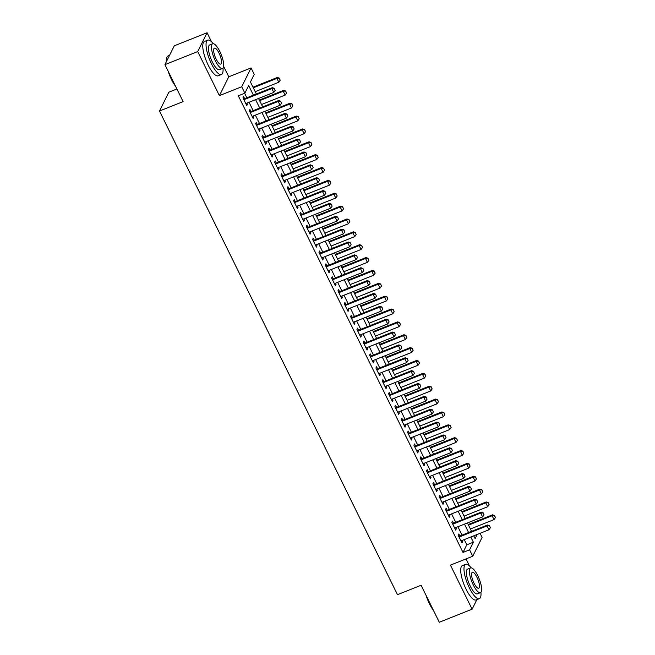 <?xml version="1.0" encoding="UTF-8"?>
<svg xmlns="http://www.w3.org/2000/svg" width="655" height="655" viewBox="0 0 655 655"><rect width="100%" height="100%" fill="white"/><g stroke="black" fill="none" stroke-linecap="round" stroke-linejoin="round"><path stroke-width="0.98" d="M480.066 533.309L482.088 537.428L472.73 556.251L469.569 549.823L473.36 542.193L470.806 536.994M469.414 565.871L466 558.936M176.899 88.99L168.851 92.191L159.493 111.022L397.479 594.675L421.1 585.267L439.3 622.25L472.099 609.191L476.848 599.644M159.493 111.022L183.113 101.615L164.921 64.64L174.279 45.809L207.078 32.75L197.72 51.581L219.4 95.63L241.711 86.755L251.07 67.923L254.23 74.359L250.439 81.99L256.351 94.009M219.4 95.63L228.759 76.807L223.642 66.409M211.491 41.707L207.078 32.75M228.759 76.807L251.07 67.923M164.921 64.64L197.72 51.581M459.835 536.019L458.827 533.964L458.197 535.241L461.988 542.954L462.626 541.685L462.037 540.49M453.506 523.157L452.499 521.102L451.868 522.379L455.659 530.091L456.298 528.822L455.708 527.627M447.177 510.286L446.17 508.239L445.531 509.516L449.33 517.229L449.969 515.96L449.379 514.764M440.848 497.423L439.841 495.376L439.202 496.654L443.001 504.366L443.632 503.097L443.05 501.902M434.519 484.561L433.512 482.514L432.873 483.783L436.672 491.504L437.303 490.235L436.721 489.039M428.19 471.698L427.183 469.651L426.544 470.92L430.343 478.641L430.974 477.372L430.384 476.177M421.861 458.836L420.846 456.789L420.215 458.058L424.014 465.779L424.645 464.51L424.055 463.314M415.532 445.973L414.517 443.926L413.886 445.195L417.685 452.916L418.316 451.647L417.726 450.452M409.195 433.111L408.188 431.064L407.557 432.333L411.356 440.054L411.987 438.776L411.397 437.581M402.866 420.248L401.859 418.201L401.228 419.47L405.027 427.191L405.658 425.914L405.068 424.718M396.537 407.385L395.53 405.339L394.899 406.608L398.698 414.328L399.329 413.051L398.739 411.856M390.208 394.523L389.201 392.476L388.571 393.745L392.37 401.466L393 400.189L392.41 398.993M383.879 381.66L382.872 379.613L382.242 380.882L386.041 388.603L386.671 387.326L386.082 386.131M377.55 368.798L376.543 366.751L375.913 368.02L379.712 375.741L380.342 374.464L379.753 373.268M371.221 355.935L370.214 353.888L369.584 355.157L373.383 362.878L374.013 361.601L373.424 360.406M364.892 343.073L363.885 341.018L363.255 342.295L367.054 350.007L367.684 348.738L367.095 347.543M358.563 330.21L357.556 328.155L356.926 329.432L360.725 337.145L361.355 335.876L360.766 334.68M352.234 317.348L351.227 315.292L350.597 316.57L354.388 324.282L355.026 323.013L354.437 321.818M345.906 304.485L344.898 302.43L344.268 303.707L348.059 311.42L348.697 310.151L348.108 308.955M339.577 291.614L338.569 289.567L337.931 290.845L341.73 298.557L342.368 297.288L341.779 296.093M333.248 278.752L332.241 276.705L331.602 277.982L335.401 285.695L336.04 284.426L335.45 283.23M326.919 265.889L325.912 263.842L325.273 265.111L329.072 272.832L329.702 271.563L329.121 270.368M320.59 253.026L319.583 250.98L318.944 252.249L322.743 259.969L323.373 258.7L322.792 257.505M314.261 240.164L313.246 238.117L312.615 239.386L316.414 247.107L317.045 245.838L316.455 244.643M307.932 227.301L306.917 225.255L306.286 226.524L310.085 234.244L310.716 232.975L310.126 231.78M301.603 214.439L300.588 212.392L299.957 213.661L303.756 221.382L304.387 220.105L303.797 218.909M295.266 201.576L294.259 199.529L293.628 200.798L297.427 208.519L298.058 207.242L297.468 206.047M288.937 188.714L287.93 186.667L287.299 187.936L291.098 195.657L291.729 194.379L291.139 193.184M282.608 175.851L281.601 173.804L280.97 175.073L284.769 182.794L285.4 181.517L284.81 180.322M276.279 162.989L275.272 160.942L274.642 162.211L278.44 169.932L279.071 168.654L278.481 167.459M269.95 150.126L268.943 148.079L268.313 149.348L272.112 157.069L272.742 155.792L272.152 154.596M263.621 137.263L262.614 135.208L261.984 136.486L265.783 144.206L266.413 142.929L265.824 141.734M257.292 124.401L256.285 122.346L255.655 123.623L259.454 131.336L260.084 130.067L259.495 128.871M250.963 111.538L249.956 109.483L249.326 110.76L253.125 118.473L253.755 117.204L253.166 116.009M253.403 95.18L248.663 85.551L244.872 93.182L238.314 95.794L463.003 552.435L466.802 544.804L464.248 539.614M462.045 535.135L457.919 526.743M455.716 522.272L451.59 513.88M449.387 509.41L445.253 501.018M443.058 496.547L438.924 488.155M436.729 483.685L432.595 475.293M430.4 470.822L426.266 462.43M424.063 457.96L419.937 449.567M417.734 445.097L413.608 436.705M411.406 432.234L407.279 423.842M405.077 419.372L400.95 410.98M398.748 406.509L394.621 398.117M392.419 393.639L388.292 385.255M386.09 380.776L381.963 372.392M379.761 367.913L375.634 359.529M373.432 355.051L369.305 346.667M367.103 342.188L362.976 333.804M360.774 329.326L356.648 320.934M354.445 316.463L350.319 308.071M348.116 303.601L343.99 295.209M341.787 290.738L337.661 282.346M335.458 277.876L331.324 269.483M329.129 265.013L324.995 256.621M322.8 252.15L318.666 243.758M316.463 239.288L312.337 230.896M310.134 226.425L306.008 218.033M303.805 213.563L299.679 205.171M297.476 200.7L293.35 192.308M291.148 187.838L287.021 179.445M284.819 174.967L280.692 166.583M278.49 162.104L274.363 153.72M272.161 149.242L268.034 140.858M265.832 136.379L261.705 127.995M259.503 123.517L255.376 115.133M253.174 110.654L249.047 102.262M246.845 97.791L244.626 93.28M244.634 98.676L243.627 96.621L242.997 97.898L246.788 105.611L247.426 104.341L246.837 103.146M472.73 556.251L450.427 565.134L472.099 609.191M463.003 552.435L469.569 549.823M244.872 93.182L241.711 86.755M473.753 535.823L475.129 538.631L477.208 534.447M258.553 98.479L262.68 106.871M264.882 111.342L269.008 119.734M271.211 124.204L275.337 132.597M277.54 137.067L281.666 145.459M283.869 149.929L287.995 158.322M290.198 162.8L294.324 171.184M296.527 175.663L300.653 184.047M302.856 188.525L306.982 196.909M309.185 201.388L313.319 209.772M315.514 214.25L319.648 222.635M321.842 227.113L325.977 235.505M328.171 239.976L332.306 248.368M334.508 252.838L338.635 261.23M340.837 265.701L344.964 274.093M347.166 278.563L351.293 286.956M353.495 291.426L357.622 299.818M359.824 304.288L363.951 312.681M366.153 317.151L370.28 325.543M372.482 330.014L376.609 338.406M378.811 342.876L382.938 351.268M385.14 355.739L389.267 364.131M391.469 368.601L395.595 376.993M397.798 381.472L401.924 389.856M404.127 394.335L408.253 402.719M410.456 407.197L414.582 415.581M416.785 420.06L420.919 428.444M423.114 432.922L427.248 441.306M429.443 445.785L433.577 454.177M435.772 458.647L439.906 467.04M442.109 471.51L446.235 479.902M448.438 484.373L452.564 492.765M454.767 497.235L458.893 505.627M461.095 510.098L465.222 518.49M467.424 522.96L471.551 531.352M468.603 532.523L464.477 524.131M462.274 519.661L458.148 511.268M455.945 506.798L451.819 498.406M449.617 493.935L445.49 485.543M443.288 481.073L439.161 472.681M436.959 468.21L432.832 459.818M430.63 455.348L426.503 446.956M424.301 442.485L420.174 434.093M417.972 429.623L413.837 421.231M411.643 416.76L407.508 408.368M405.314 403.898L401.179 395.505M398.985 391.027L394.85 382.643M392.648 378.164L388.521 369.78M386.319 365.302L382.192 356.918M379.99 352.439L375.864 344.055M373.661 339.577L369.535 331.193M367.332 326.714L363.206 318.322M361.003 313.851L356.877 305.459M354.674 300.989L350.548 292.597M348.345 288.126L344.219 279.734M342.016 275.264L337.89 266.872M335.688 262.401L331.561 254.009M329.359 249.539L325.232 241.146M323.03 236.676L318.903 228.284M316.701 223.814L312.574 215.421M310.372 210.951L306.237 202.559M304.043 198.088L299.908 189.696M297.714 185.226L293.579 176.834M291.385 172.355L287.25 163.971M285.048 159.493L280.921 151.108M278.719 146.63L274.592 138.246M272.39 133.767L268.263 125.383M266.061 120.905L261.935 112.521M259.732 108.042L255.606 99.65M466.802 544.804L473.36 542.193M246.37 104.759L247.426 104.341M252.699 117.622L253.755 117.204M259.028 130.484L260.084 130.067M265.357 143.347L266.413 142.929M271.686 156.209L272.742 155.792M278.015 169.072L279.071 168.654M284.352 181.934L285.4 181.517M290.681 194.805L291.729 194.379M297.01 207.668L298.058 207.242M303.339 220.53L304.387 220.105M309.668 233.393L310.716 232.975M315.997 246.255L317.045 245.838M322.325 259.118L323.373 258.7M328.654 271.981L329.702 271.563M334.983 284.843L336.04 284.426M341.312 297.706L342.368 297.288M347.641 310.568L348.697 310.151M353.97 323.431L355.026 323.013M360.299 336.293L361.355 335.876M366.628 349.156L367.684 348.738M372.957 362.019L374.013 361.601M379.286 374.881L380.342 374.464M385.615 387.744L386.671 387.326M391.952 400.606L393 400.189M398.281 413.477L399.329 413.051M404.61 426.339L405.658 425.914M410.939 439.202L411.987 438.776M417.268 452.065L418.316 451.647M423.597 464.927L424.645 464.51M429.926 477.79L430.974 477.372M436.255 490.652L437.303 490.235M442.583 503.515L443.632 503.097M448.912 516.377L449.969 515.96M455.241 529.24L456.298 528.822M461.57 542.103L462.626 541.685M275.165 90.406L274.298 88.327L275.165 90.406L273.749 92.429L245.781 103.564M243.881 99.707L271.85 88.572L272.308 87.655L274.298 88.327M243.586 99.093L272.308 87.655M273.749 92.429L271.85 88.572L274.224 88.474M255.196 91.659L278.809 82.252L276.909 78.395L253.297 87.795M279.276 78.297L280.225 80.229L279.357 78.15L276.909 78.395L277.36 77.478L252.994 87.18M278.809 82.252L280.225 80.229M279.357 78.15L277.36 77.478M175.54 86.223A18.037 5.338 -111.7 0 1 171.463 79.46A18.037 5.338 -111.7 0 1 168.13 71.174M166.255 61.947A18.037 5.338 -111.7 0 1 166.665 57.927L166.861 57.394A18.479 5.469 68.3 0 0 166.452 61.562M169.53 55.356L168.106 55.921A18.479 5.469 68.3 0 0 166.861 57.394M169.113 73.155A18.479 5.469 68.3 0 0 171.774 79.452A18.479 5.469 68.3 0 0 174.877 84.88M213.276 43.672A18.479 5.469 68.3 0 0 207.733 40.143A18.479 5.469 68.3 0 0 211.401 63.682A18.479 5.469 68.3 0 0 221.406 74.49A18.479 5.469 68.3 0 0 223.003 68.12M207.733 40.143L204.45 41.453A18.479 5.469 68.3 0 0 208.126 64.984A18.479 5.469 68.3 0 0 218.123 75.8L221.406 74.49M222.503 68.48L219.49 69.684A13.305 3.938 -111.7 0 1 212.294 61.897A13.305 3.938 -111.7 0 1 209.641 44.958L212.662 43.754A13.305 3.938 68.3 0 0 215.307 60.694A13.305 3.938 68.3 0 0 222.503 68.48A13.305 3.938 68.3 0 0 219.859 51.54A13.305 3.938 68.3 0 0 212.662 43.754M216.117 59.065A8.572 2.538 68.3 0 0 220.76 64.084A8.572 2.538 68.3 0 0 219.048 53.17A8.572 2.538 68.3 0 0 214.414 48.151A8.572 2.538 68.3 0 0 216.117 59.065M433.463 610.394A18.037 5.338 -111.7 0 1 429.385 603.632A18.037 5.338 -111.7 0 1 426.061 595.338M427.035 597.327A18.479 5.469 68.3 0 0 429.705 603.623A18.479 5.469 68.3 0 0 432.799 609.044M471.199 567.844A18.479 5.469 68.3 0 0 465.656 564.315A18.479 5.469 68.3 0 0 469.332 587.846A18.479 5.469 68.3 0 0 479.329 598.662A18.479 5.469 68.3 0 0 480.926 592.284M465.656 564.315L462.373 565.625A18.479 5.469 68.3 0 0 466.049 589.156A18.479 5.469 68.3 0 0 476.046 599.964L479.329 598.662M480.426 592.652L477.413 593.856A13.305 3.938 -111.7 0 1 470.216 586.069A13.305 3.938 -111.7 0 1 467.572 569.121L470.585 567.926A13.305 3.938 68.3 0 0 473.229 584.866A13.305 3.938 68.3 0 0 480.426 592.652A13.305 3.938 68.3 0 0 477.782 575.704A13.305 3.938 68.3 0 0 470.585 567.926M474.04 583.237A8.572 2.538 68.3 0 0 478.682 588.255A8.572 2.538 68.3 0 0 476.971 577.333A8.572 2.538 68.3 0 0 472.337 572.314A8.572 2.538 68.3 0 0 474.04 583.237M281.503 103.269L280.627 101.189L281.503 103.269L280.078 105.291L252.109 116.426M250.21 112.57L278.178 101.435L278.637 100.518L280.627 101.189M249.915 111.956L278.637 100.518M280.078 105.291L278.178 101.435L280.553 101.337M287.832 116.132L286.956 114.052L287.832 116.132L286.407 118.154L258.438 129.289M256.547 125.432L284.507 114.297L284.966 113.38L286.956 114.052M256.244 124.818L284.966 113.38M286.407 118.154L284.507 114.297L286.882 114.199M294.16 128.994L293.284 126.914L294.16 128.994L292.736 131.016L264.776 142.151M262.876 138.295L290.836 127.16L291.295 126.243L293.284 126.914M262.573 137.681L291.295 126.243M292.736 131.016L290.836 127.16L293.211 127.062M300.489 141.857L299.613 139.777L300.489 141.857L299.065 143.887L271.104 155.014M269.205 151.158L297.165 140.023L297.624 139.106L299.613 139.777M268.902 150.544L297.624 139.106M299.065 143.887L297.165 140.023L299.54 139.924M261.525 104.522L285.138 95.114L283.238 91.258L259.626 100.657M285.605 91.16L286.554 93.092L285.686 91.012L283.238 91.258L283.697 90.341L259.323 100.043M285.138 95.114L286.554 93.092M285.686 91.012L283.697 90.341M267.854 117.384L291.467 107.977L289.567 104.12L265.955 113.52M291.933 104.022L292.883 105.954L292.015 103.875L289.567 104.12L290.026 103.203L265.652 112.906M291.467 107.977L292.883 105.954M292.015 103.875L290.026 103.203M274.183 130.247L297.796 120.847L295.896 116.983L272.284 126.382M298.271 116.885L299.212 118.817L298.344 116.737L295.896 116.983L296.355 116.066L271.981 125.768M297.796 120.847L299.212 118.817M298.344 116.737L296.355 116.066M280.512 143.109L304.125 133.71L302.225 129.846L278.612 139.245M304.6 129.755L305.549 131.68L304.673 129.6L302.225 129.846L302.684 128.929L278.31 138.631M304.125 133.71L305.549 131.68M304.673 129.6L302.684 128.929M306.818 154.719L305.942 152.64L306.818 154.719L305.394 156.75L277.433 167.876M275.534 164.02L303.494 152.885L303.953 151.968L305.942 152.64M275.231 163.406L303.953 151.968M305.394 156.75L303.494 152.885L305.869 152.795M286.841 155.972L310.454 146.573L308.554 142.708L284.941 152.107M310.928 142.618L311.878 144.542L311.002 142.463L308.554 142.708L309.013 141.791L284.638 151.493M310.454 146.573L311.878 144.542M311.002 142.463L309.013 141.791M313.147 167.582L312.271 165.502L313.147 167.582L311.723 169.612L283.762 180.739M281.863 176.883L309.823 165.748L310.282 164.831L312.271 165.502M281.56 176.269L310.282 164.831M311.723 169.612L309.823 165.748L312.198 165.658M293.17 168.834L316.783 159.435L314.883 155.571L291.27 164.978M317.257 155.481L318.207 157.405L317.331 155.325L314.883 155.571L315.342 154.654L290.967 164.364M316.783 159.435L318.207 157.405M317.331 155.325L315.342 154.654M319.476 180.444L318.6 178.365L319.476 180.444L318.052 182.475L290.091 193.602M288.192 189.745L316.152 178.61L316.611 177.701L318.6 178.365M287.889 189.131L316.611 177.701M318.052 182.475L316.152 178.61L318.526 178.52M299.499 181.697L323.111 172.298L321.212 168.433L297.599 177.841M323.586 168.343L324.536 170.267L323.66 168.188L321.212 168.433L321.671 167.524L297.296 177.227M323.111 172.298L324.536 170.267M323.66 168.188L321.671 167.524M325.805 193.307L324.929 191.227L325.805 193.307L324.381 195.337L296.42 206.472M294.521 202.608L322.489 191.473L322.94 190.564L324.929 191.227M294.218 201.994L322.94 190.564M324.381 195.337L322.489 191.473L324.855 191.383M305.828 194.56L329.44 185.16L327.541 181.296L303.928 190.703M329.915 181.206L330.865 183.13L329.989 181.05L327.541 181.296L327.999 180.387L303.625 190.089M329.44 185.16L330.865 183.13M329.989 181.05L327.999 180.387M332.134 206.169L331.258 204.09L332.134 206.169L330.709 208.2L302.749 219.335M300.85 215.47L328.818 204.344L329.269 203.427L331.258 204.09M300.547 214.856L329.269 203.427M330.709 208.2L328.818 204.344L331.184 204.245M312.157 207.422L335.769 198.023L333.87 194.167L310.257 203.566M336.244 194.068L337.194 195.992L336.318 193.913L333.87 194.167L334.328 193.25L309.954 202.952M335.769 198.023L337.194 195.992M336.318 193.913L334.328 193.25M338.463 219.04L337.587 216.952L338.463 219.04L337.047 221.062L309.078 232.198M307.179 228.333L335.147 217.206L335.597 216.289L337.587 216.952M306.876 227.719L335.597 216.289M337.047 221.062L335.147 217.206L337.513 217.108M318.486 220.285L342.098 210.885L340.199 207.029L316.586 216.428M342.573 206.931L343.523 208.863L342.647 206.775L340.199 207.029L340.657 206.112L316.283 215.814M342.098 210.885L343.523 208.863M342.647 206.775L340.657 206.112M344.792 231.903L343.916 229.815L344.792 231.903L343.376 233.925L315.407 245.06M313.508 241.196L341.476 230.069L341.926 229.152L343.916 229.815M313.205 240.581L341.926 229.152M343.376 233.925L341.476 230.069L343.842 229.97M324.815 233.147L348.427 223.748L346.528 219.892L322.915 229.291M348.902 219.793L349.852 221.726L348.976 219.638L346.528 219.892L346.986 218.975L322.612 228.677M348.427 223.748L349.852 221.726M348.976 219.638L346.986 218.975M351.121 244.765L350.245 242.677L351.121 244.765L349.704 246.788L321.736 257.923M319.837 254.058L347.805 242.931L348.255 242.014L350.245 242.677M319.534 253.444L348.255 242.014M349.704 246.788L347.805 242.931L350.171 242.833M331.143 246.01L354.756 236.611L352.865 232.754L329.244 242.153M355.231 232.656L356.181 234.588L355.305 232.5L352.865 232.754L353.315 231.837L328.941 241.539M354.756 236.611L356.181 234.588M355.305 232.5L353.315 231.837M357.45 257.628L356.582 255.54L357.45 257.628L356.033 259.65L328.065 270.785M326.165 266.929L354.134 255.794L354.584 254.877L356.582 255.54M325.863 266.307L354.584 254.877M356.033 259.65L354.134 255.794L356.5 255.696M337.472 258.872L361.093 249.473L359.194 245.617L335.573 255.016M361.56 245.519L362.51 247.451L361.634 245.363L359.194 245.617L359.644 244.7L335.278 254.402M361.093 249.473L362.51 247.451M361.634 245.363L359.644 244.7M363.779 270.49L362.911 268.403L363.779 270.49L362.362 272.513L334.394 283.648M332.494 279.791L360.463 268.656L360.913 267.739L362.911 268.403M332.191 279.177L360.913 267.739M362.362 272.513L360.463 268.656L362.829 268.558M343.801 271.735L367.422 262.336L365.523 258.479L341.91 267.879M367.889 258.381L368.839 260.313L367.963 258.226L365.523 258.479L365.973 257.562L341.607 267.265M367.422 262.336L368.839 260.313M367.963 258.226L365.973 257.562M370.108 283.353L369.24 281.273L370.108 283.353L368.691 285.375L340.723 296.51M338.823 292.654L366.792 281.519L367.25 280.602L369.24 281.273M338.52 292.04L367.25 280.602M368.691 285.375L366.792 281.519L369.158 281.421M350.13 284.598L373.751 275.198L371.852 271.342L348.239 280.741M374.218 271.244L375.168 273.176L374.292 271.096L371.852 271.342L372.302 270.425L347.936 280.127M373.751 275.198L375.168 273.176M374.292 271.096L372.302 270.425M376.437 296.216L375.569 294.136L376.437 296.216L375.02 298.238L347.052 309.373M345.152 305.517L373.121 294.382L373.579 293.465L375.569 294.136M344.849 304.902L373.579 293.465M375.02 298.238L373.121 294.382L375.487 294.283M356.467 297.46L380.08 288.061L378.181 284.204L354.568 293.604M380.547 284.106L381.497 286.038L380.629 283.959L378.181 284.204L378.631 283.287L354.265 292.99M380.08 288.061L381.497 286.038M380.629 283.959L378.631 283.287M382.766 309.078L381.898 306.998L382.766 309.078L381.349 311.1L353.381 322.235M351.481 318.379L379.45 307.244L379.908 306.327L381.898 306.998M351.178 317.765L379.908 306.327M381.349 311.1L379.45 307.244L381.824 307.146M362.796 310.331L386.409 300.923L384.51 297.067L360.897 306.466M386.876 296.969L387.825 298.901L386.958 296.821L384.51 297.067L384.96 296.15L360.594 305.852M386.409 300.923L387.825 298.901M386.958 296.821L384.96 296.15M389.103 321.941L388.227 319.861L389.103 321.941L387.678 323.963L359.71 335.098M357.81 331.242L385.779 320.107L386.237 319.19L388.227 319.861M357.515 330.628L386.237 319.19M387.678 323.963L385.779 320.107L388.153 320.008M369.125 323.193L392.738 313.786L390.839 309.93L367.226 319.329M393.205 309.831L394.154 311.764L393.287 309.684L390.839 309.93L391.289 309.013L366.923 318.715M392.738 313.786L394.154 311.764M393.287 309.684L391.289 309.013M395.432 334.803L394.556 332.724L395.432 334.803L394.007 336.826L366.039 347.961M364.147 344.104L392.108 332.969L392.566 332.052L394.556 332.724M363.844 343.49L392.566 332.052M394.007 336.826L392.108 332.969L394.482 332.871M375.454 336.056L399.067 326.648L397.167 322.792L373.555 332.191M399.534 322.694L400.483 324.626L399.615 322.547L397.167 322.792L397.626 321.875L373.252 331.577M399.067 326.648L400.483 324.626M399.615 322.547L397.626 321.875M401.761 347.666L400.885 345.586L401.761 347.666L400.336 349.688L372.368 360.823M370.476 356.967L398.436 345.832L398.895 344.915L400.885 345.586M370.173 356.353L398.895 344.915M400.336 349.688L398.436 345.832L400.811 345.734M381.783 348.918L405.396 339.519L403.496 335.655L379.884 345.054M405.863 335.556L406.812 337.489L405.944 335.409L403.496 335.655L403.955 334.738L379.581 344.44M405.396 339.519L406.812 337.489M405.944 335.409L403.955 334.738M408.09 360.528L407.214 358.449L408.09 360.528L406.665 362.559L378.705 373.686M376.805 369.829L404.765 358.694L405.224 357.777L407.214 358.449M376.502 369.215L405.224 357.777M406.665 362.559L404.765 358.694L407.14 358.604M388.112 361.781L411.725 352.382L409.825 348.517L386.213 357.917M412.2 348.427L413.149 350.351L412.273 348.272L409.825 348.517L410.284 347.6L385.91 357.302M411.725 352.382L413.149 350.351M412.273 348.272L410.284 347.6M414.418 373.391L413.542 371.311L414.418 373.391L412.994 375.421L385.034 386.548M383.134 382.692L411.094 371.557L411.553 370.64L413.542 371.311M382.831 382.078L411.553 370.64M412.994 375.421L411.094 371.557L413.469 371.467M394.441 374.644L418.054 365.244L416.154 361.38L392.541 370.787M418.529 361.29L419.478 363.214L418.602 361.134L416.154 361.38L416.613 360.463L392.239 370.165M418.054 365.244L419.478 363.214M418.602 361.134L416.613 360.463M420.747 386.253L419.871 384.174L420.747 386.253L419.323 388.284L391.363 399.411M389.463 395.555L417.423 384.419L417.882 383.502L419.871 384.174M389.16 394.94L417.882 383.502M419.323 388.284L417.423 384.419L419.798 384.329M400.77 387.506L424.383 378.107L422.483 374.242L398.87 383.65M424.858 374.152L425.807 376.076L424.931 373.997L422.483 374.242L422.942 373.334L398.567 383.036M424.383 378.107L425.807 376.076M424.931 373.997L422.942 373.334M427.076 399.116L426.2 397.036L427.076 399.116L425.652 401.147L397.691 412.282M395.792 408.417L423.752 397.282L424.211 396.373L426.2 397.036M395.489 407.803L424.211 396.373M425.652 401.147L423.752 397.282L426.127 397.192M407.099 400.369L430.712 390.969L428.812 387.105L405.199 396.512M431.186 387.015L432.136 388.939L431.26 386.859L428.812 387.105L429.271 386.196L404.896 395.898M430.712 390.969L432.136 388.939M431.26 386.859L429.271 386.196M433.405 411.979L432.529 409.899L433.405 411.979L431.981 414.009L404.02 425.144M402.121 421.28L430.081 410.145L430.54 409.236L432.529 409.899M401.818 420.666L430.54 409.236M431.981 414.009L430.081 410.145L432.456 410.055M439.734 424.841L438.858 422.762L439.734 424.841L438.31 426.872L410.349 438.007M408.45 434.142L436.418 423.015L436.869 422.098L438.858 422.762M408.147 433.528L436.869 422.098M438.31 426.872L436.418 423.015L438.784 422.917M446.063 437.712L445.187 435.624L446.063 437.712L444.647 439.734L416.678 450.869M414.779 447.005L442.747 435.878L443.198 434.961L445.187 435.624M414.476 446.391L443.198 434.961M444.647 439.734L442.747 435.878L445.113 435.78M413.428 413.231L437.041 403.832L435.141 399.968L411.528 409.375M437.515 399.877L438.465 401.802L437.589 399.722L435.141 399.968L435.6 399.059L411.225 408.761M437.041 403.832L438.465 401.802M437.589 399.722L435.6 399.059M419.757 426.094L443.369 416.695L441.47 412.838L417.857 422.238M443.844 412.74L444.794 414.664L443.918 412.584L441.47 412.838L441.928 411.921L417.554 421.624M443.369 416.695L444.794 414.664M443.918 412.584L441.928 411.921M426.086 438.956L449.698 429.557L447.799 425.701L424.186 435.1M450.173 425.603L451.123 427.535L450.247 425.447L447.799 425.701L448.257 424.784L423.883 434.486M449.698 429.557L451.123 427.535M450.247 425.447L448.257 424.784M452.392 450.575L451.516 448.487L452.392 450.575L450.976 452.597L423.007 463.732M421.108 459.867L449.076 448.74L449.526 447.824L451.516 448.487M420.805 459.253L449.526 447.824M450.976 452.597L449.076 448.74L451.442 448.642M432.415 451.819L456.027 442.42L454.128 438.563L430.515 447.963M456.502 438.465L457.452 440.397L456.576 438.31L454.128 438.563L454.586 437.646L430.212 447.349M456.027 442.42L457.452 440.397M456.576 438.31L454.586 437.646M458.721 463.437L457.845 461.349L458.721 463.437L457.305 465.459L429.336 476.594M427.437 472.73L455.405 461.603L455.855 460.686L457.845 461.349M427.134 472.116L455.855 460.686M457.305 465.459L455.405 461.603L457.771 461.505M438.744 464.682L462.356 455.282L460.465 451.426L436.844 460.825M462.831 451.328L463.781 453.26L462.905 451.172L460.465 451.426L460.915 450.509L436.541 460.211M462.356 455.282L463.781 453.26M462.905 451.172L460.915 450.509M465.05 476.3L464.182 474.212L465.05 476.3L463.634 478.322L435.665 489.457M433.766 485.601L461.734 474.466L462.184 473.549L464.182 474.212M433.463 484.987L462.184 473.549M463.634 478.322L461.734 474.466L464.1 474.367M445.072 477.544L468.685 468.145L466.794 464.289L443.173 473.688M469.16 464.19L470.11 466.123L469.234 464.035L466.794 464.289L467.244 463.372L442.87 473.074M468.685 468.145L470.11 466.123M469.234 464.035L467.244 463.372M471.379 489.162L470.511 487.074L471.379 489.162L469.962 491.184L441.994 502.319M440.094 498.463L468.063 487.328L468.513 486.411L470.511 487.074M439.792 497.849L468.513 486.411M469.962 491.184L468.063 487.328L470.429 487.23M451.401 490.407L475.022 481.007L473.123 477.151L449.502 486.55M475.489 477.053L476.439 478.985L475.563 476.897L473.123 477.151L473.573 476.234L449.207 485.936M475.022 481.007L476.439 478.985M475.563 476.897L473.573 476.234M477.708 502.025L476.84 499.945L477.708 502.025L476.291 504.047L448.323 515.182M446.423 511.326L474.392 500.191L474.842 499.274L476.84 499.945M446.12 510.712L474.842 499.274M476.291 504.047L474.392 500.191L476.758 500.092M457.73 503.269L481.351 493.87L479.452 490.014L455.839 499.413M481.818 489.915L482.768 491.848L481.892 489.768L479.452 490.014L479.902 489.097L455.536 498.799M481.351 493.87L482.768 491.848M481.892 489.768L479.902 489.097M484.037 514.887L483.169 512.808L484.037 514.887L482.62 516.91L454.652 528.045M452.752 524.188L480.721 513.053L481.179 512.136L483.169 512.808M452.449 523.574L481.179 512.136M482.62 516.91L480.721 513.053L483.087 512.955M464.067 516.132L487.68 506.733L485.781 502.876L462.168 512.275M488.147 502.778L489.097 504.71L488.229 502.631L485.781 502.876L486.231 501.959L461.865 511.661M487.68 506.733L489.097 504.71M488.229 502.631L486.231 501.959M490.366 527.75L489.498 525.67L490.366 527.75L488.949 529.772L460.981 540.907M459.081 537.051L487.05 525.916L487.508 524.999L489.498 525.67M458.778 536.437L487.508 524.999M488.949 529.772L487.05 525.916L489.416 525.818M470.396 529.003L494.009 519.595L492.11 515.739L468.497 525.138M494.476 515.641L495.426 517.573L494.558 515.493L492.11 515.739L492.56 514.822L468.194 524.524M494.009 519.595L495.426 517.573M494.558 515.493L492.56 514.822"/></g></svg>
